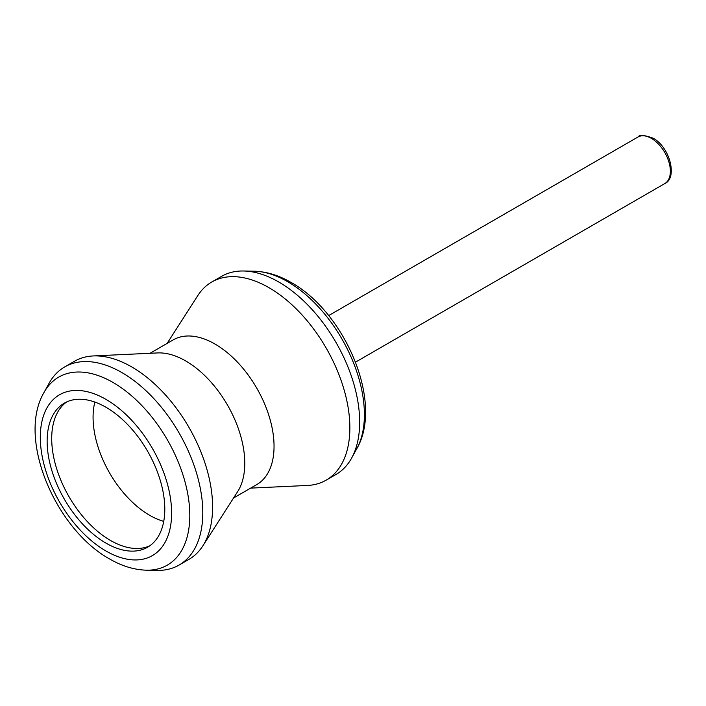 <?xml version="1.0" encoding="UTF-8"?>
<svg xmlns="http://www.w3.org/2000/svg" width="706" height="706" viewBox="0 0 706 706"><rect width="100%" height="100%" fill="white"/><g stroke="black" fill="none" stroke-linecap="round" stroke-linejoin="round"><path stroke-width="1.06" d="M66.717 401.926A83.202 48.034 -120 0 0 61.607 406.577A83.202 48.034 -120 0 0 58.66 474.626A83.202 48.034 -120 0 0 110.542 540.478A83.202 48.034 -120 0 0 143.203 547.9A83.202 48.034 -120 0 0 149.787 545.809M250.656 488.12L307.445 485.454A114.398 66.046 -120 0 0 326.172 480.142L335.977 474.485A114.398 66.046 -120 0 0 351.641 458.053A114.398 66.046 -120 0 0 278.773 282.012A114.398 66.046 -120 0 0 243.641 270.998A114.398 66.046 -120 0 0 221.578 276.346L211.774 282.003A114.398 66.046 -120 0 0 197.821 295.567L167.11 343.416M326.172 480.142A114.398 66.046 -120 0 0 343.707 388.476A114.398 66.046 -120 0 0 268.968 287.669A114.398 66.046 -120 0 0 211.774 282.003M233.562 497.986L256.746 484.598A83.546 48.237 -120 0 0 269.551 417.652A83.546 48.237 -120 0 0 214.977 344.034A83.546 48.237 -120 0 0 173.199 339.895L150.025 353.282M146.389 570.192L157.041 570.404A114.398 66.046 -120 0 0 179.095 565.056L188.899 559.399A114.398 66.046 -120 0 0 202.86 545.835L237.666 491.597A83.546 48.237 -120 0 0 185.696 360.934A83.546 48.237 -120 0 0 157.606 352.929L93.227 355.948A114.398 66.046 -120 0 0 74.501 361.251L64.696 366.917A114.398 66.046 -120 0 0 49.041 383.349L43.904 392.677C16.847 438.797 55.695 529.138 109.554 558.931C121.741 566.035 134.016 569.786 146.389 570.192A108.556 62.675 -120 0 0 187.875 494.553A108.556 62.675 -120 0 0 113.039 382.467A108.556 62.675 -120 0 0 43.904 392.677M202.86 545.835A114.398 66.046 -120 0 0 131.704 366.917A114.398 66.046 -120 0 0 93.227 355.948M179.095 565.056A114.398 66.046 -120 0 0 196.63 473.391A114.398 66.046 -120 0 0 121.9 372.583A114.398 66.046 -120 0 0 64.696 366.917M105.962 407.256A83.202 48.034 -120 0 0 64.37 403.135A83.202 48.034 -120 0 0 51.617 469.799A83.202 48.034 -120 0 0 105.962 543.117A83.202 48.034 -120 0 0 147.563 547.238A83.202 48.034 -120 0 0 160.315 480.574A83.202 48.034 -120 0 0 105.962 407.256M254.292 271.21C266.656 271.616 278.932 275.366 291.119 282.471C344.978 312.255 383.826 402.605 356.777 448.725A108.556 62.675 -120 0 0 287.633 281.668A108.556 62.675 -120 0 0 254.292 271.21L243.641 270.998M105.962 550.998A92.848 53.603 -120 0 0 171.62 513.094A92.848 53.603 -120 0 0 105.962 399.375A92.848 53.603 -120 0 0 40.313 437.279A92.848 53.603 -120 0 0 105.962 550.998M94.851 402.058A80.034 46.208 -120 0 0 149.663 515.301A80.034 46.208 -120 0 0 163.739 521.372M651.364 138.367A26.863 15.514 60 0 1 668.917 162.045A26.863 15.514 60 0 1 664.796 183.569C677.813 178.027 669.879 146.972 653.103 138.191C644.428 135.005 639.371 134.617 637.933 137.035A26.863 15.514 60 0 1 651.364 138.367M356.777 448.725L351.641 458.053M355.542 362.116L664.796 183.569M328.669 315.582L637.933 137.035"/></g></svg>
